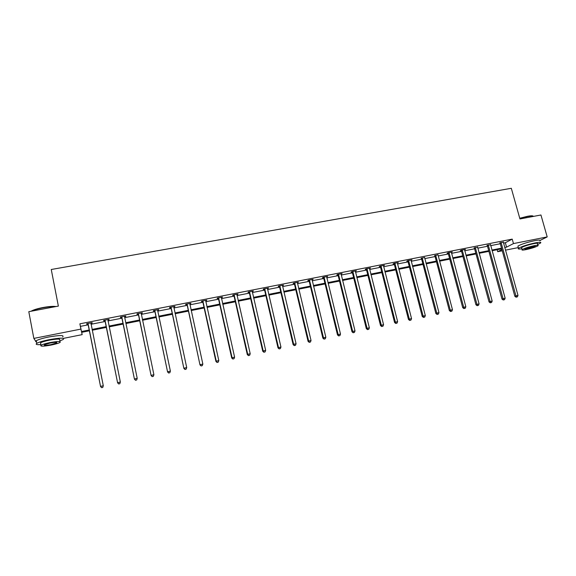 <?xml version="1.0" encoding="UTF-8"?>
<svg xmlns="http://www.w3.org/2000/svg" width="576" height="576" viewBox="0 0 576 576"><rect width="100%" height="100%" fill="white"/><g stroke="black" fill="none" stroke-linecap="round" stroke-linejoin="round"><path stroke-width="0.86" d="M518.321 247.586L505.454 250.15M502.25 250.79L497.7 251.698L501.905 249.538M497.16 249.725L497.7 251.698M81.698 332.316L82.159 334.642L63.439 338.371M36.108 341.849L33.84 338.407L80.914 329.098L81.461 331.531L89.316 329.976M503.503 243.115L505.339 242.748L512.222 239.119L513.468 243.583L547.2 236.916L540.943 214.992L519.948 218.959L511.315 188.294L51.257 269.496L58.363 306.101L28.8 311.681L33.84 338.407M547.2 236.916L540.245 240.329M108.972 319.334L109.051 319.73L109.051 319.32L103.651 320.378L103.666 320.789L104.868 320.551M109.051 319.73L107.849 319.968M142.157 312.818L142.236 313.214L142.344 312.782L137.059 313.819L136.966 314.251L138.146 314.014M142.236 313.214L141.113 313.438M174.622 306.446L174.708 306.835L174.91 306.389L169.74 307.404L169.553 307.85L170.705 307.62M174.708 306.835L173.707 307.03M206.395 300.211L206.474 300.593L206.777 300.139L201.715 301.133L201.434 301.586L202.565 301.363M206.474 300.593L205.603 300.766M237.492 294.106L237.578 294.487L237.96 294.012L233.006 294.984L232.639 295.452L233.741 295.236M237.578 294.487L236.822 294.631M267.934 288.13L268.02 288.504L268.495 288.022L263.642 288.972L263.182 289.454L264.269 289.238M268.02 288.504L267.379 288.634M297.749 282.276L297.835 282.65L298.39 282.154L293.638 283.082L293.098 283.579L294.156 283.37M297.835 282.65L297.302 282.751M326.945 276.545L327.038 276.912L327.672 276.401L323.021 277.315L322.394 277.819L323.438 277.618M327.038 276.912L326.606 276.998M324.259 277.459L323.762 277.553M355.55 270.929L355.644 271.289L356.35 270.77L351.792 271.67L351.094 272.182L352.116 271.987M383.58 265.428L383.674 265.788L384.451 265.255L379.987 266.134L379.217 266.659L380.218 266.465M411.055 260.035L411.142 260.388L411.998 259.848L407.621 260.712L406.778 261.245L407.758 261.058M438.034 254.736L434.75 255.751M464.508 249.898L465.458 249.358L461.254 250.178L460.282 250.733L461.218 250.553M490.478 244.764L487.174 245.455M512.222 239.119L79.877 323.82L80.438 326.362L88.286 324.814M91.037 324.274L105.206 321.487M107.978 320.94L121.939 318.197M124.733 317.642L138.485 314.942M141.3 314.388L154.85 311.717M157.687 311.162L171.043 308.534M173.902 307.973L187.056 305.381M189.936 304.812L202.896 302.263M205.798 301.694L218.57 299.182M221.494 298.606L234.079 296.129M237.017 295.553L249.422 293.112M252.382 292.529L264.607 290.124M267.581 289.534L279.626 287.165M282.622 286.574L294.494 284.242M297.504 283.651L309.211 281.347M312.235 280.75L323.77 278.482M326.815 277.884L338.184 275.645M341.237 275.04L352.454 272.837M355.522 272.232L366.574 270.058M369.655 269.453L380.556 267.307M383.652 266.695L394.394 264.586M397.505 263.974L408.096 261.886M411.214 261.274L421.661 259.222M424.793 258.602L435.089 256.572M438.235 255.953L448.387 253.958M451.548 253.339L461.556 251.366M464.724 250.74L474.595 248.803M477.778 248.177L487.512 246.262M490.702 245.635L500.299 243.742M503.273 242.244L499.961 242.942M477.554 247.32L474.257 247.99M451.325 252.432L452.29 251.942L448.042 252.77L447.098 253.325L448.049 253.138M424.591 257.4L421.322 258.386M397.382 262.721L397.476 263.074L398.297 262.541L393.876 263.405L393.07 263.938L394.056 263.743M369.634 268.164L369.727 268.524L370.476 267.998L365.962 268.884L365.227 269.41L366.235 269.208M341.323 273.722L341.41 274.09L342.086 273.571L337.478 274.478L336.823 274.99L337.846 274.788M341.41 274.09L341.035 274.162M312.422 279.396L312.509 279.763L313.106 279.259L308.405 280.188L307.822 280.685L308.873 280.476M312.509 279.763L312.026 279.857M309.665 280.325L309.182 280.418M282.917 285.185L283.003 285.559L283.522 285.07L278.719 286.013L278.222 286.502L279.295 286.294M283.003 285.559L282.42 285.674M252.792 291.103L252.878 291.478L253.31 291.002L248.407 291.96L247.99 292.442L249.084 292.226M252.878 291.478L252.18 291.614M222.026 297.144L222.113 297.526L222.451 297.058L217.447 298.044L217.116 298.505L218.239 298.282M222.113 297.526L221.292 297.684M190.591 303.314L190.678 303.696L190.93 303.25L185.81 304.25L185.58 304.697L186.718 304.474M190.678 303.696L189.742 303.883M158.479 309.614L158.558 310.01L158.717 309.571L153.482 310.594L153.346 311.033L154.512 310.802M158.558 310.01L157.5 310.212M125.654 316.058L125.734 316.454L125.791 316.037L120.442 317.081L120.406 317.506L121.601 317.268M125.734 316.454L124.546 316.692L124.632 316.26M92.102 322.646L92.182 323.05L92.131 322.639L86.666 323.712L86.731 324.115L87.955 323.878M92.182 323.05L90.965 323.287M79.877 323.82L80.914 329.098M89.474 330.768L81.641 332.33L82.159 334.642M501.703 248.818L492.098 250.726M488.909 251.359L479.174 253.296M475.992 253.93L466.114 255.895M462.946 256.522L452.93 258.516M449.77 259.142L439.618 261.158M436.464 261.785L426.168 263.837M423.029 264.456L412.582 266.537M409.457 267.156L398.866 269.266M395.748 269.885L385.006 272.016M381.902 272.635L371.002 274.802M367.92 275.414L356.861 277.61M353.794 278.222L342.576 280.454M339.516 281.059L328.14 283.32M325.094 283.925L313.553 286.222M310.529 286.826L298.814 289.152M295.805 289.75L283.925 292.111M280.93 292.709L268.877 295.106M265.896 295.697L253.663 298.13M250.704 298.714L238.298 301.183M235.354 301.766L222.761 304.272M219.838 304.855L207.058 307.397M204.156 307.973L191.189 310.55M188.302 311.119L175.14 313.74M172.282 314.309L158.918 316.966M156.082 317.527L142.524 320.227M139.702 320.782L125.942 323.518M123.142 324.079L109.174 326.851M106.402 327.406L92.225 330.221M504.72 247.507L506.556 247.14L513.468 243.583M92.066 329.429L106.243 326.614M109.015 326.066L122.983 323.294M125.777 322.733L139.536 320.004M142.358 319.442L155.916 316.75M158.753 316.188L172.116 313.538M174.974 312.97L188.136 310.356M191.016 309.78L203.99 307.21M206.892 306.634L219.672 304.092M222.588 303.516L235.188 301.018M238.126 300.434L250.538 297.965M253.498 297.382L265.723 294.955M268.704 294.365L280.757 291.967M283.752 291.377L295.632 289.015M298.642 288.418L310.349 286.092M313.373 285.494L324.922 283.198M327.96 282.6L339.336 280.339M342.396 279.727L353.614 277.502M356.681 276.898L367.74 274.702M370.822 274.09L381.722 271.922M384.826 271.31L395.568 269.172M398.678 268.553L409.277 266.45M412.402 265.831L422.849 263.758M425.981 263.138L436.284 261.094M439.43 260.467L449.582 258.451M452.743 257.825L462.758 255.838M465.934 255.204L475.805 253.246M478.987 252.612L488.722 250.682M491.918 250.049L501.516 248.141M505.339 242.748L506.556 247.14M80.438 326.362L81.461 331.531M501.264 242.813L500.198 243.382L514.836 296.302L515.959 295.87L501.026 242.374M516.564 297.043L517.378 296.863L516.564 297.043L515.959 295.87L518.004 295.423L503.287 241.927M500.198 243.382L499.81 242.719M514.836 296.302L516.11 297.216M517.378 296.863L518.004 295.423M519.746 218.254L527.472 216.295C530.654 215.712 532.505 215.64 533.03 216.072M533.455 216.41C533.246 215.798 531.324 215.82 527.681 216.475L519.811 218.47M537.638 244.462L540.547 243.022C541.57 242.078 539.77 242.042 535.169 242.906C527.27 244.663 521.726 246.456 518.515 248.292C517.594 249.084 518.724 249.25 521.921 248.767M539.935 240.854C540.943 239.897 539.15 239.846 534.542 240.71C526.651 242.46 521.107 244.26 517.91 246.118L518.119 246.866M521.726 248.09L521.582 247.565C523.894 246.247 527.89 244.958 533.563 243.691C536.882 243.072 538.178 243.094 537.444 243.778L537.869 245.268M526.054 249.624C531.691 248.371 535.673 247.09 538.013 245.772C538.747 245.102 537.451 245.081 534.132 245.707C528.458 246.974 524.462 248.256 522.144 249.566C521.41 250.243 522.713 250.265 526.054 249.624M532.67 246.42L524.952 248.904C524.477 249.336 525.319 249.35 527.472 248.94L535.176 246.456C535.651 246.024 534.816 246.01 532.67 246.42M31.104 311.242L31.975 310.73C34.402 309.55 38.081 308.477 43.02 307.519C48.917 306.461 53.266 306.137 56.066 306.533M55.469 306.641C52.43 306.446 48.29 306.828 43.056 307.778C37.994 308.765 34.214 309.859 31.73 311.069L31.565 311.155M59.76 340.934L63.259 339.473C64.85 337.68 60.149 337.745 49.162 339.667C43.056 340.927 38.938 342.151 36.792 343.354C35.273 344.441 36.634 344.858 40.867 344.606M62.755 336.888C64.339 335.066 59.638 335.102 48.65 337.01C42.552 338.263 38.434 339.502 36.295 340.718C35.359 341.33 35.431 341.741 36.533 341.957M40.694 343.699L40.529 342.821C42.07 341.957 45.036 341.071 49.421 340.164C57.334 338.782 60.718 338.731 59.587 340.027M51.206 345.053C55.562 344.153 58.514 343.267 60.048 342.418C61.186 341.143 57.802 341.201 49.889 342.598C45.497 343.512 42.53 344.39 40.99 345.247C39.91 346.529 43.315 346.464 51.206 345.053M50.126 343.044L44.402 344.75C43.697 345.571 45.886 345.535 50.976 344.628L56.678 342.922C57.406 342.101 55.224 342.144 50.126 343.044M488.448 245.333L487.411 245.894L501.998 299.095L503.086 298.678L488.21 244.886M503.705 299.851L504.533 299.671L503.705 299.851L503.086 298.678L505.159 298.224L490.486 244.44M487.411 245.894L487.008 245.218M501.998 299.095L503.266 300.017M504.533 299.671L505.159 298.224M475.502 247.874L474.494 248.436L489.031 301.925L490.09 301.507L475.265 247.428M490.723 302.681L491.558 302.501L490.723 302.681L490.09 301.507L492.178 301.054L477.569 246.974M474.494 248.436L474.091 247.745M489.031 301.925L490.298 302.846M491.558 302.501L492.178 301.054M462.427 250.445L461.455 250.999L475.934 304.776L476.964 304.366L462.197 249.998M477.605 305.546L478.454 305.359L477.605 305.546L476.964 304.366L479.074 303.905L464.515 249.538M461.455 250.999L461.045 250.301M475.934 304.776L477.194 305.712M478.454 305.359L479.074 303.905M449.23 253.037L448.286 253.584L462.708 307.656L463.702 307.253L448.992 252.583M464.364 308.441L465.221 308.254L464.364 308.441L463.702 307.253L465.84 306.792L451.339 252.122M448.286 253.584L447.869 252.878M462.708 307.656L463.968 308.599M465.221 308.254L465.84 306.792M435.902 255.658L434.988 256.205L449.352 310.572L450.317 310.169L435.665 255.204M450.994 311.357L451.85 311.17L450.994 311.357L450.317 310.169L452.47 309.701L438.019 254.88M434.988 256.205L434.563 255.478M449.352 310.572L450.605 311.515M451.85 311.17L452.47 309.701M422.438 258.3L421.56 258.84L435.859 313.51L436.788 313.114L422.201 257.846M437.479 314.309L438.35 314.114L437.479 314.309L436.788 313.114L438.962 312.646L424.591 257.378M421.56 258.84L421.121 258.106M435.859 313.51L437.112 314.46M438.35 314.114L438.962 312.646M408.838 260.971L407.995 261.511L422.237 316.476L423.13 316.094L408.6 260.518M423.835 317.29L424.714 317.095L423.835 317.29L423.13 316.094L425.326 315.612L411.019 260.042M407.995 261.511L407.549 260.755M422.237 316.476L423.475 317.441M424.714 317.095L425.326 315.612M395.1 263.671L394.294 264.204L408.47 319.478L409.327 319.097L394.862 263.21M410.047 320.299L410.94 320.105L410.047 320.299L409.327 319.097L411.545 318.614L397.303 262.735M394.294 264.204L393.84 263.434M408.47 319.478L409.709 320.443M410.94 320.105L411.545 318.614M381.233 266.4L380.455 266.926L394.567 322.51L395.388 322.135L380.988 265.939M396.122 323.338L397.022 323.143L396.122 323.338L395.388 322.135L397.627 321.646L383.458 265.45M380.455 266.926L379.987 266.134M394.567 322.51L395.798 323.482M397.022 323.143L397.627 321.646M367.214 269.15L366.48 269.676L380.513 325.57L381.305 325.202L366.977 268.69M382.061 326.405L382.961 326.21L382.061 326.405L381.305 325.202L383.566 324.713L369.468 268.2M366.48 269.676L366.005 268.877M380.513 325.57L381.744 326.549M382.961 326.21L383.566 324.713M353.059 271.937L352.354 272.448L366.322 328.658L367.07 328.306L352.814 271.469M367.848 329.508L368.762 329.314L367.848 329.508L367.07 328.306L369.36 327.802L355.334 270.972M352.354 272.448L351.886 271.649M366.322 328.658L367.546 329.652M368.762 329.314L369.36 327.802M338.753 274.745L338.09 275.256L351.986 331.783L352.692 331.438L338.508 274.277M353.484 332.647L354.406 332.446L353.484 332.647L352.692 331.438L355.01 330.934L341.057 273.773M338.09 275.256L337.615 274.45M351.986 331.783L353.196 332.784M354.406 332.446L355.01 330.934M324.302 277.582L323.676 278.086L337.493 334.944L338.17 334.598L324.058 277.114M338.976 335.815L339.912 335.606L338.976 335.815L338.17 334.598L340.502 334.087L326.628 276.61M323.676 278.086L323.201 277.279M337.493 334.944L338.702 335.952M339.912 335.606L340.502 334.087M309.701 280.454L309.118 280.951L322.855 338.134L323.489 337.795L309.456 279.979M309.118 280.951L309.55 280.109L308.959 280.606L308.642 280.138M324.31 339.012L325.26 338.81L324.31 339.012L323.489 337.795L325.85 337.284L312.055 279.468M322.855 338.134L324.058 339.149M325.26 338.81L325.85 337.284M294.948 283.349L294.401 283.846L308.059 341.352L308.657 341.028L294.703 282.874M309.499 342.245L310.45 342.043L309.499 342.245L308.657 341.028L311.04 340.51L297.331 282.362M294.401 283.846L293.926 283.025M308.059 341.352L309.262 342.382M310.45 342.043L311.04 340.51M280.037 286.279L279.533 286.769L293.112 344.614L293.666 344.29L279.799 285.804M294.523 345.514L295.488 345.305L294.523 345.514L293.666 344.29L296.078 343.764L282.449 285.278M279.533 286.769L279.058 285.948M293.112 344.614L294.3 345.643M295.488 345.305L296.078 343.764M264.974 289.238L264.514 289.721L278.006 347.904L278.51 347.594L264.73 288.756M279.389 348.818L280.368 348.61L279.389 348.818L278.51 347.594L280.951 347.062L267.408 288.23M264.514 289.721L264.031 288.893M278.006 347.904L279.187 348.941M280.368 348.61L280.951 347.062M249.754 292.234L249.329 292.709L262.735 351.23L263.196 350.928L249.509 291.744M264.096 352.159L265.082 351.943L264.096 352.159L263.196 350.928L265.666 350.388L252.216 291.218M249.329 292.709L248.846 291.874M262.735 351.23L263.909 352.282M265.082 351.943L265.666 350.388M234.367 295.258L233.986 295.726L247.298 354.593L247.723 354.298L234.115 294.768M248.638 355.536L249.631 355.32L248.638 355.536L247.723 354.298L250.214 353.758L236.858 294.228M233.986 295.726L233.503 294.89M247.298 354.593L248.472 355.651M249.631 355.32L250.214 353.758M218.815 298.31L218.484 298.771L231.703 357.991L232.078 357.71L218.563 297.821M233.014 358.949L234.022 358.726L233.014 358.949L232.078 357.71L234.598 357.156L221.335 297.281M218.484 298.771L217.994 297.936M231.703 357.991L232.862 359.057M234.022 358.726L234.598 357.156M203.098 301.399L202.81 301.853L215.928 361.433L216.259 361.152L202.846 300.91M217.217 362.398L218.232 362.174L217.217 362.398L216.259 361.152L218.808 360.598L205.646 300.355M202.81 301.853L202.32 301.01M215.928 361.433L217.087 362.506M218.232 362.174L218.808 360.598M187.207 304.524L199.987 364.903L186.955 304.027M201.247 365.882L202.277 365.652L201.247 365.882L200.275 364.637L202.846 364.075L189.785 303.473M186.97 304.97L186.48 304.121M199.987 364.903L201.132 365.983M202.277 365.652L202.846 364.075M171.144 307.678L183.874 368.417L170.892 307.181M185.105 369.403L186.149 369.18L185.105 369.403L184.104 368.158L186.71 367.589L173.75 306.619M170.95 308.117L170.46 307.267M183.874 368.417L185.011 369.504M186.149 369.18L186.71 367.589M154.908 310.867L167.58 371.966L154.656 310.37M168.782 372.967L169.834 372.737L168.782 372.967L167.767 371.714L170.395 371.146L157.543 309.802M154.764 311.299L154.274 310.442M167.58 371.966L168.71 373.068M169.834 372.737L170.395 371.146M138.492 314.093L151.106 375.552L138.24 313.589M152.28 376.574L153.346 376.337L152.28 376.574L151.236 375.314L153.9 374.738L141.163 313.02M138.398 314.518L137.902 313.654M151.106 375.552L152.222 376.668M153.346 376.337L153.9 374.738M121.896 317.354L134.446 379.181L121.644 316.85M135.59 380.218L136.67 379.98L135.59 380.218L134.532 378.958L137.218 378.367L124.546 316.584M121.853 317.772L121.356 316.908M134.446 379.181L135.562 380.304M136.67 379.98L137.218 378.367M105.113 320.652L117.605 382.853L104.861 320.141M118.721 383.897L117.634 382.637L120.355 382.039L119.794 383.746L118.721 383.897L119.794 383.746M107.842 319.558L120.355 382.039L119.808 383.659M105.12 321.062L104.623 320.191M117.605 382.853L118.706 383.983M88.142 323.986L100.57 386.568L87.89 323.474M101.65 387.626L100.541 386.359L103.291 385.762L102.758 387.468L101.65 387.626L102.758 387.468M90.907 322.884L103.291 385.762L102.751 387.382M88.207 324.389L87.703 323.51M91.051 322.855L90.907 323.633M100.57 386.568L101.657 387.706M501.113 242.489L500.047 243.058M488.297 245.009L487.26 245.578M475.351 247.55L474.343 248.112M462.276 250.121L461.304 250.675M449.078 252.713L448.135 253.26M435.751 255.326L434.837 255.874M422.287 257.969L421.409 258.516M408.686 260.64L407.844 261.18M394.949 263.34L394.142 263.873M381.074 266.062L380.304 266.587M367.063 268.812L366.322 269.338M352.901 271.591L352.202 272.11M338.602 274.406L337.939 274.918M324.151 277.243L323.525 277.747M294.797 283.003L294.25 283.5M279.886 285.934L279.382 286.423M264.823 288.893L264.355 289.375M249.595 291.881L249.178 292.356M234.209 294.905L233.834 295.373M218.657 297.958L218.326 298.418M202.939 301.039L202.651 301.5M187.049 304.164L186.811 304.61M170.986 307.318L170.798 307.757M154.75 310.507L154.606 310.939M138.334 313.726L138.24 314.158M121.738 316.987L121.694 317.405M104.954 320.285L104.962 320.695M90.871 323.05L90.929 323.453M87.984 323.611L88.049 324.014M521.582 247.565L522.144 249.566M518.515 248.292L517.91 246.118M56.578 342.374L56.678 342.922M40.529 342.821L40.99 345.247M36.792 343.354L36.295 340.718M338.717 274.63L338.054 275.141M324.216 277.358L323.597 277.862"/></g></svg>
